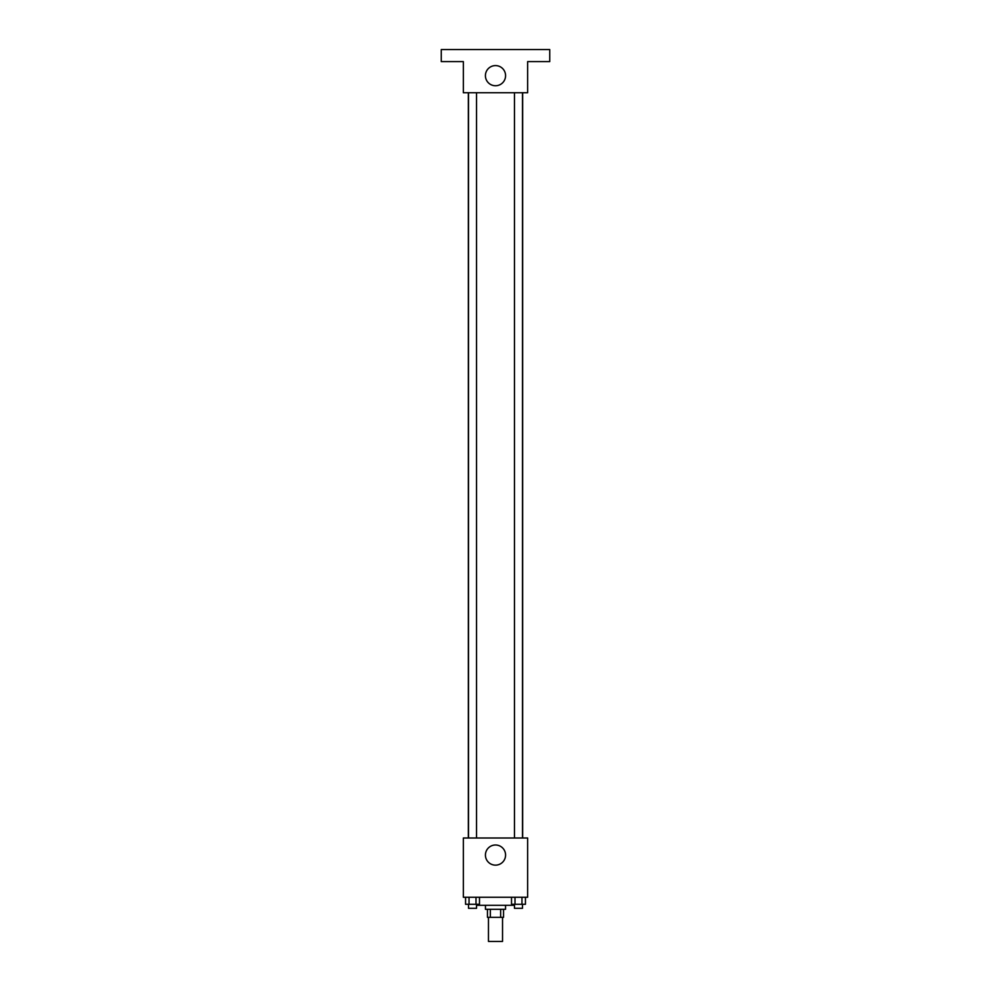 <?xml version="1.0" encoding="UTF-8"?>
<svg xmlns="http://www.w3.org/2000/svg" width="991" height="991" viewBox="0 0 991 991"><rect width="100%" height="100%" fill="white"/><g stroke="black" fill="none" stroke-linecap="round" stroke-linejoin="round"><path stroke-width="1.49" d="M488.464 917.344L488.464 941.45L502.536 941.45L502.536 917.344M500.653 909.304L500.653 917.344L487.461 917.344L487.461 909.304M500.653 917.344L503.539 917.344L503.539 909.304M505.546 905.291L505.546 909.304L485.454 909.304L485.454 905.291M490.347 909.304L490.347 917.344M477.427 904.288L477.427 905.291L513.573 905.291L513.573 904.288M527.646 897.251L463.354 897.251L463.354 838.002L527.646 838.002L527.646 897.251M505.571 855.072A10.071 10.071 0 0 1 490.458 863.793A10.071 10.071 0 0 1 490.458 846.351A10.071 10.071 0 0 1 505.571 855.072M522.653 92.733L522.653 838.002M514.465 838.002L514.465 92.733M476.535 92.733L476.535 838.002M527.646 92.733L463.354 92.733L463.354 61.603L441.268 61.603L441.268 49.55L549.732 49.55L549.732 61.603L527.646 61.603L527.646 92.733M505.571 75.663A10.071 10.071 0 0 1 490.458 84.396A10.071 10.071 0 0 1 490.458 66.942A10.071 10.071 0 0 1 505.571 75.663M525.441 897.251L525.441 904.288L511.517 904.288L511.517 897.251M521.96 897.251L521.96 904.288M514.998 897.251L514.998 904.288M522.492 904.288L522.492 908.301L514.465 908.301L514.465 904.288M479.483 897.251L479.483 904.288L465.559 904.288L465.559 897.251M476.002 897.251L476.002 904.288M469.04 897.251L469.04 904.288M476.535 904.288L476.535 908.301L468.508 908.301L468.508 904.288M468.347 92.733L468.347 838.002M522.492 838.002L522.492 92.733M468.508 92.733L468.508 838.002"/></g></svg>
